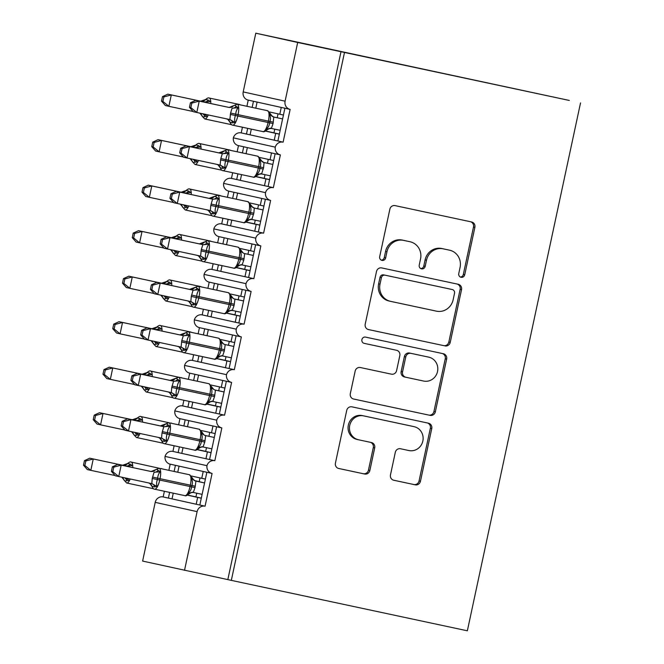 <?xml version="1.0" encoding="UTF-8"?>
<svg xmlns="http://www.w3.org/2000/svg" width="664" height="664" viewBox="0 0 664 664"><rect width="100%" height="100%" fill="white"/><g stroke="black" fill="none" stroke-linecap="round" stroke-linejoin="round"><path stroke-width="1" d="M461.065 277.286A3.196 3.046 102.5 0 0 464.717 274.796L474.884 227.337A4.565 4.349 102.5 0 0 471.623 221.975L395.072 205.616A4.565 4.349 102.5 0 0 389.868 209.177L379.692 256.636A3.196 3.046 102.5 0 0 381.999 260.396A3.196 3.046 102.5 0 0 385.643 257.906L386.963 251.764A14.616 13.911 102.5 0 1 403.629 240.376L410.003 241.737A14.616 13.911 102.5 0 1 410.095 241.762A14.616 13.911 102.5 0 1 420.544 258.935L419.225 265.077A3.196 3.046 102.5 0 0 421.507 268.837A3.196 3.046 102.5 0 0 425.176 266.355L426.495 260.213A14.616 13.911 102.5 0 1 443.162 248.826L449.536 250.187A14.616 13.911 102.5 0 1 449.636 250.203A14.616 13.911 102.5 0 1 460.077 267.384L458.766 273.526A3.196 3.046 102.5 0 0 461.048 277.286A3.196 3.046 102.5 0 0 461.065 277.286M460.368 277.046A3.196 3.046 102.5 0 0 463.314 274.489L473.49 227.03A4.565 4.349 102.5 0 0 470.486 221.726M381.294 260.147A3.196 3.046 102.5 0 0 384.248 257.599L385.56 251.457L386.963 251.764M420.835 268.596A3.196 3.046 102.5 0 0 423.781 266.04L425.101 259.898L426.495 260.213M390.482 474.868A4.565 4.349 102.5 0 0 393.744 480.238A4.565 4.349 102.5 0 0 393.769 480.246L415.241 484.828A4.565 4.349 102.5 0 0 420.453 481.276L431.749 428.562A4.565 4.349 102.5 0 0 428.454 423.192L351.937 406.841A4.565 4.349 102.5 0 0 346.724 410.402L335.428 463.107A4.565 4.349 102.5 0 0 338.723 468.485L364.652 474.021A4.565 4.349 102.5 0 0 369.865 470.461L374.695 447.909A4.565 4.349 102.5 0 0 371.4 442.531L358.543 439.784A12.218 11.628 102.5 0 1 358.46 439.767A12.218 11.628 102.5 0 1 349.745 425.367A12.218 11.628 102.5 0 1 363.664 415.888L414.046 426.653A12.218 11.628 102.5 0 1 414.12 426.67A12.218 11.628 102.5 0 1 422.843 441.07A12.218 11.628 102.5 0 1 408.916 450.549L400.525 448.756A4.565 4.349 102.5 0 0 395.312 452.309L390.482 474.868M252.154 107.41L253.474 101.277L248.236 100.115A6.98 6.64 102.5 0 1 243.198 91.906L255.789 33.2L569.314 100.447L297.688 42.471L285.097 101.177A6.98 6.64 102.5 0 0 290.085 109.377A6.98 6.64 102.5 0 0 290.135 109.394L283.113 142.154L277.876 140.992L284.897 108.232L290.043 109.369M580.527 102.928L467.356 630.8L231.321 580.369L344.483 52.497M445.021 345.919A4.565 4.349 102.5 0 0 450.233 342.358L461.53 289.653A4.565 4.349 102.5 0 0 458.235 284.275L381.717 267.924A4.565 4.349 102.5 0 0 376.505 271.485L365.208 324.19A4.565 4.349 102.5 0 0 368.503 329.568L443.627 345.604A4.565 4.349 102.5 0 0 448.831 342.051L460.135 289.338A4.565 4.349 102.5 0 0 457.123 284.034M446.64 359.108L435.343 411.813A4.565 4.349 102.5 0 1 430.131 415.373L353.613 399.022A4.565 4.349 102.5 0 1 350.318 393.652L355.157 371.093A4.565 4.349 102.5 0 1 360.361 367.532L391.395 374.164A4.565 4.349 102.5 0 0 396.607 370.603L399.811 355.647A4.565 4.349 102.5 0 0 396.516 350.268L364.212 343.363A3.196 3.046 102.5 0 0 364.212 343.363A3.196 3.046 102.5 0 1 361.905 339.594A3.196 3.046 102.5 0 1 365.549 337.113L443.344 353.729A4.565 4.349 102.5 0 1 446.64 359.108L445.245 358.801L433.941 411.506L435.343 411.813M283.113 142.154A6.98 6.64 -77.5 0 0 275.261 147.142L233.363 137.863A6.98 6.64 102.5 0 0 238.476 145.623L275.145 153.741L268.115 186.501L273.352 187.663A6.98 6.64 -77.5 0 0 265.509 192.643L223.61 183.372A6.98 6.64 102.5 0 0 228.682 191.116A6.98 6.64 102.5 0 0 228.723 191.132L265.384 199.242L258.362 232.01L263.6 233.164A6.98 6.64 -77.5 0 0 255.748 238.152L213.849 228.881A6.98 6.64 102.5 0 0 218.971 236.633L255.632 244.75L248.602 277.51L253.839 278.673A6.98 6.64 -77.5 0 0 245.995 283.661L204.097 274.381A6.98 6.64 102.5 0 0 209.21 282.142L245.871 290.251L238.849 323.019L244.086 324.181A6.98 6.64 -77.5 0 0 236.243 329.161L194.344 319.89A6.98 6.64 102.5 0 0 199.457 327.642L236.118 335.76L229.097 368.528L234.334 369.682A6.98 6.64 -77.5 0 0 226.482 374.67L184.584 365.399A6.98 6.64 102.5 0 0 189.705 373.151L226.366 381.269L219.336 414.029L224.573 415.191A6.98 6.64 -77.5 0 0 216.73 420.179L174.831 410.9A6.98 6.64 102.5 0 0 179.944 418.66L216.605 426.769L209.583 459.538L214.821 460.7A6.98 6.64 -77.5 0 0 206.969 465.68L165.07 456.409A6.98 6.64 102.5 0 0 170.191 464.161L175.429 465.323L174.109 471.457M169.627 492.389L168.407 498.091L172.034 498.888L173.262 493.169M170.191 464.161L168.863 470.336M164.381 491.269L163.17 496.929L168.407 498.091M175.429 465.323L179.056 466.128L177.753 472.237M191.348 475.997L201.756 478.304L203.217 471.473L211.999 473.415M179.056 466.128L203.217 471.473M205.392 479.076L201.756 478.304M206.853 472.278L199.831 505.047L205.068 506.2L212.09 473.44A6.98 6.64 102.5 0 1 206.969 465.68M185.181 419.814L183.87 425.948M179.38 446.88L178.16 452.582L181.787 453.387L183.015 447.661M179.944 418.66L178.624 424.827M174.134 445.76L172.922 451.42L178.16 452.582M188.817 420.619L187.505 426.728M201.109 430.488L211.509 432.795L212.978 425.973M215.153 433.575L211.509 432.795M216.605 426.769L221.751 427.915M216.73 420.179A6.98 6.64 102.5 0 0 221.842 427.931L214.821 460.7M194.942 374.313L193.622 380.447M189.132 401.38L187.912 407.073L191.547 407.879L192.776 402.152M189.705 373.151L188.377 379.327M183.887 400.259L182.675 405.92L187.912 407.073M198.569 375.118L197.258 381.219M210.862 384.987L221.27 387.286L222.731 380.464M224.905 388.067L221.27 387.286M226.366 381.269L231.512 382.406M226.482 374.67A6.98 6.64 102.5 0 0 231.603 382.422L224.573 415.191M204.695 328.804L203.383 334.938M198.893 355.871L197.673 361.573L201.3 362.37L202.528 356.651M199.457 327.642L198.138 333.818M193.647 354.75L192.435 360.411L197.673 361.573M208.322 329.61L207.019 335.718M220.622 339.478L231.022 341.786L232.483 334.955M234.658 342.558L231.022 341.786M236.118 335.76L241.264 336.897M236.243 329.161A6.98 6.64 102.5 0 0 241.356 336.922L234.334 369.682M214.447 283.296L213.136 289.429M208.645 310.362L207.425 316.064L211.061 316.869L212.281 311.142M209.21 282.142L207.89 288.309M203.4 309.241L202.188 314.902L207.425 316.064M218.082 284.101L216.771 290.209M230.375 293.978L240.783 296.277L242.244 289.454M244.418 297.057L240.783 296.277M245.871 290.251L251.017 291.396M245.995 283.661A6.98 6.64 102.5 0 0 251.108 291.413L244.086 324.181M224.208 237.795L222.888 243.929M218.406 264.861L217.178 270.555L220.813 271.36L222.042 265.633M218.971 236.633L217.643 242.808M213.161 263.741L211.94 269.401L217.178 270.555M227.835 238.6L226.524 244.701M240.127 248.469L250.536 250.768L251.996 243.945M254.171 251.548L250.536 250.768M255.632 244.75L260.778 245.887M255.748 238.152A6.98 6.64 102.5 0 0 260.869 245.904L253.839 278.673M233.96 192.286L232.649 198.42M228.159 219.352L226.939 225.054L230.566 225.86L231.794 220.133M228.723 191.132L227.403 197.299M222.913 218.232L221.701 223.892L226.939 225.054M237.596 193.091L236.284 199.2M249.888 202.96L260.288 205.267L261.757 198.436M263.932 206.039L260.288 205.267M265.384 199.242L270.53 200.379M265.509 192.643A6.98 6.64 102.5 0 0 270.621 200.403L263.6 233.164M243.713 146.785L242.401 152.919M237.911 173.852L236.691 179.546L240.327 180.351L241.555 174.624M238.476 145.623L237.156 151.799M232.666 172.731L231.454 178.384L236.691 179.546M247.348 147.582L246.037 153.691M259.641 157.459L270.049 159.758L271.51 152.936M273.684 160.539L270.049 159.758M275.145 153.741L280.291 154.878M275.261 147.142A6.98 6.64 102.5 0 0 280.382 154.895L273.352 187.663M172.034 498.888L196.195 504.242L197.656 497.411L187.455 495.153M181.787 453.387L205.948 458.733L207.417 451.91L197.216 449.652M191.547 407.879L215.709 413.224L217.169 406.401L206.969 404.144M201.3 362.37L225.461 367.723L226.93 360.892L216.721 358.635M211.061 316.869L235.222 322.214L236.683 315.392L226.482 313.134M220.813 271.36L244.974 276.705L246.435 269.883L236.235 267.625M230.566 225.86L254.727 231.205L256.196 224.374L245.995 222.116M240.327 180.351L264.488 185.696L265.949 178.873L255.748 176.616M247.672 128.343L246.452 134.037L274.24 140.195L275.701 133.364L265.5 131.107M248.236 100.115L246.908 106.29M242.426 127.222L241.215 132.883L246.452 134.037M253.474 101.277L257.101 102.082L255.798 108.19M269.393 111.95L279.801 114.249L281.262 107.427L284.897 108.232M257.101 102.082L281.262 107.427M283.437 115.03L279.801 114.249M251.307 129.123L250.079 134.842M231.321 580.369L142.619 561.072L155.21 502.366A6.98 6.64 -77.5 0 1 163.17 496.929M165.07 456.409A6.98 6.64 -77.5 0 1 172.922 451.42M174.831 410.9A6.98 6.64 -77.5 0 1 182.675 405.92M184.584 365.399A6.98 6.64 -77.5 0 1 192.435 360.411M194.344 319.89A6.98 6.64 -77.5 0 1 202.188 314.902M204.097 274.381A6.98 6.64 -77.5 0 1 211.94 269.401M213.849 228.881A6.98 6.64 -77.5 0 1 221.701 223.892M223.61 183.372A6.98 6.64 -77.5 0 1 231.454 178.384M233.363 137.863A6.98 6.64 -77.5 0 1 241.215 132.883M184.517 570.343L197.108 511.637A6.98 6.64 -77.5 0 1 205.068 506.2M227.827 579.597L340.997 51.726M201.308 498.116L195.922 496.946L196.727 493.194M187.58 495.07L195.938 496.863M201.3 498.191L197.656 497.411M211.069 452.607L205.682 451.437L206.479 447.694M197.332 449.569L205.699 451.354M211.052 452.682L207.417 451.91M220.821 407.107L215.435 405.928L216.24 402.185M207.093 404.061L215.451 405.845M220.805 407.181L217.169 406.401M230.582 361.598L225.187 360.428L225.992 356.676M216.846 358.56L225.204 360.344M230.566 361.672L226.93 360.892M240.335 316.097L234.948 314.919L235.745 311.175M226.598 313.051L234.965 314.836M240.318 316.164L236.683 315.392M250.087 270.588L244.701 269.41L245.506 265.666M236.359 267.542L244.717 269.327M250.071 270.663L246.435 269.883M259.848 225.079L254.453 223.909L255.258 220.157M246.112 222.042L254.478 223.826M259.832 225.154L256.196 224.374M269.601 179.579L264.214 178.4L265.019 174.657M255.872 176.533L264.231 178.317M269.584 179.645L265.949 178.873M274.24 140.195L277.876 140.992M279.353 134.07L273.966 132.891L274.772 129.148M265.625 131.024L273.983 132.817M279.345 134.145L275.701 133.364M255.789 33.2L297.688 42.471M264.488 185.696L268.115 186.501M254.727 231.205L258.362 232.01M244.974 276.705L248.602 277.51M235.222 322.214L238.849 323.019M225.461 367.723L229.097 368.528M215.709 413.224L219.336 414.029M205.948 458.733L209.583 459.538M196.195 504.242L199.831 505.047M448.333 249.921A14.616 13.911 102.5 0 0 448.241 249.896A14.616 13.911 102.5 0 0 448.142 249.88L449.536 250.187M425.101 259.898A14.616 13.911 102.5 0 1 441.767 248.51L448.142 249.88M408.8 241.472A14.616 13.911 102.5 0 0 408.7 241.447A14.616 13.911 102.5 0 0 408.609 241.43L410.003 241.737M385.56 251.457A14.616 13.911 102.5 0 1 402.235 240.069L408.609 241.43M368.213 329.493L443.627 345.604M454.525 293.289A3.196 3.046 102.5 0 0 452.217 289.529L385.054 275.178A3.196 3.046 102.5 0 0 381.402 277.668L380.015 284.151A14.616 13.911 102.5 0 0 390.465 301.323A14.616 13.911 102.5 0 0 390.556 301.348L436.472 311.159A14.616 13.911 102.5 0 0 453.139 299.771L454.525 293.289M389.162 301.041A14.616 13.911 102.5 0 1 389.062 301.016A14.616 13.911 102.5 0 1 378.621 283.835L380.007 277.361A3.196 3.046 102.5 0 1 383.651 274.871L450.823 289.222M353.323 398.956L428.736 415.066A4.565 4.349 102.5 0 0 433.941 411.506M395.121 349.961L395.155 349.961A4.565 4.349 102.5 0 0 395.155 349.961A4.565 4.349 102.5 0 0 395.121 349.961L363.972 343.305M423.599 381.045A12.218 11.628 102.5 0 0 437.518 371.566A12.218 11.628 102.5 0 0 428.803 357.166A12.218 11.628 102.5 0 0 428.72 357.149L410.974 353.356A4.565 4.349 102.5 0 0 405.762 356.917L402.558 371.882A4.565 4.349 102.5 0 0 405.82 377.243A4.565 4.349 102.5 0 0 405.845 377.252L423.599 381.045M427.483 356.875A12.218 11.628 102.5 0 0 427.4 356.858A12.218 11.628 102.5 0 0 427.325 356.842L428.72 357.149M405.787 377.243L404.451 376.944A4.565 4.349 102.5 0 1 404.426 376.936A4.565 4.349 102.5 0 1 401.156 371.566L404.368 356.601A4.565 4.349 102.5 0 1 409.572 353.049L427.325 356.842M445.245 358.801A4.565 4.349 102.5 0 0 442.232 353.497M412.8 426.379A12.218 11.628 102.5 0 0 412.726 426.363A12.218 11.628 102.5 0 0 412.643 426.338L414.046 426.653M358.386 439.751L357.149 439.477A12.218 11.628 102.5 0 1 357.066 439.46A12.218 11.628 102.5 0 1 348.343 425.06A12.218 11.628 102.5 0 1 362.27 415.581L412.643 426.338M338.433 468.411L363.258 473.714A4.565 4.349 102.5 0 0 368.462 470.154L373.301 447.594A4.565 4.349 102.5 0 0 370.296 442.299M393.486 480.172L413.846 484.521A4.565 4.349 102.5 0 0 419.05 480.96L430.355 428.255A4.565 4.349 102.5 0 0 427.342 422.951M262.994 131.613A10.01 3.079 -77.9 0 0 263.002 131.621C263.749 132.07 264.953 131.572 266.596 130.136L266.272 129.065C268.239 127.546 269.36 125.463 269.65 122.823L269.941 121.462C270.763 118.939 270.588 116.573 269.418 114.382L270.148 113.511L272.298 116.383A5.121 5.121 121.7 0 0 273.991 117.088L282.607 118.922M190.427 102.787L189.456 107.327L190.85 107.634L191.821 103.094L190.427 102.787L195.739 100.339L199.233 101.111L196.793 112.49L229.852 119.553L230.582 113.046L238.069 114.656A10.01 3.079 102.1 0 0 237.164 104.206A10.01 3.079 102.1 0 1 237.164 104.206L233.562 105.692L234.815 105.269L238.251 107.726C236.766 109.352 235.927 111.494 235.728 114.15L235.438 115.519C234.525 118.026 234.417 120.317 235.106 122.408L232.632 122.89L230.01 122.3A5.121 5.121 121.7 0 0 226.665 118.873M195.739 100.339L229.146 107.452L233.562 105.692M191.821 103.094L199.233 101.111L228.607 107.36A5.121 5.121 121.7 0 0 233.579 105.676M190.85 107.634L196.793 112.49L193.299 111.718L189.456 107.327M232.632 122.89A5.121 4.167 102.3 0 0 229.644 119.512L235.106 122.408M230.582 113.046L232.101 108.132M280.166 130.302L271.012 128.376C270.895 127.803 269.426 128.384 266.596 130.136M282.607 118.897L273.493 116.955M269.418 114.382L273.792 117.038L273.07 123.554L271.352 128.426L266.272 129.065M270.157 113.536A5.121 5.121 121.7 0 0 272.298 116.383M238.251 107.726L232.292 108.174M203.217 113.859L207.176 116.225L203.035 117.03L199.93 113.253A5.121 5.121 -58.3 0 1 202.08 116.125L204.753 118.956A10.01 3.079 102.1 0 1 204.744 118.956L231.636 124.699M163.892 96.911L162.497 96.604L161.518 101.144L162.912 101.459L163.892 96.911L171.304 94.927L204.163 101.949L167.809 94.155L171.304 94.927L168.863 106.306L193.1 111.486M162.912 101.459L168.863 106.306L165.369 105.534L161.518 101.144M205.641 99.492A5.121 5.121 -58.3 0 1 200.677 101.177L205.641 99.492L208.264 100.073L210.322 101.542L204.363 101.99M167.809 94.155L162.497 96.604M193.465 159.368L197.415 161.725L193.274 162.539L190.178 158.762A5.121 5.121 -58.3 0 1 192.319 161.634L194.992 164.464L221.884 170.208M154.131 142.42L152.737 142.104L151.765 146.653L153.16 146.96L154.131 142.42L161.543 140.436L194.411 147.458L158.049 139.664L161.543 140.436L159.103 151.815L183.347 156.994M153.16 146.96L159.103 151.815L155.617 151.035L151.765 146.653M201.026 149.06A10.01 3.079 102.1 0 0 199.474 143.532L199.474 143.532C198.719 143.075 197.523 143.573 195.88 145.018A5.121 5.121 -58.3 0 1 190.917 146.686L195.888 145.001L198.511 145.582L200.561 147.051L194.61 147.499M158.049 139.664L152.737 142.104M183.704 204.869L187.663 207.234L183.521 208.04L180.417 204.263A5.121 5.121 -58.3 0 1 182.567 207.143L185.239 209.973A10.01 3.079 102.1 0 1 185.231 209.965M144.378 187.92L142.984 187.613L142.005 192.162L143.407 192.469L144.378 187.92L151.79 185.945L184.658 192.967L148.296 185.165L151.79 185.945L149.35 197.316L173.586 202.495M143.407 192.469L149.35 197.316L145.856 196.544L142.005 192.162M191.273 194.569A10.01 3.079 102.1 0 0 189.721 189.032A10.01 3.079 102.1 0 0 189.713 189.032C188.966 188.584 187.763 189.074 186.119 190.518A5.121 5.121 -58.3 0 1 181.164 192.195L186.136 190.51L188.75 191.083L190.809 192.552L184.849 193M148.296 185.165L142.984 187.613M173.951 250.378L177.91 252.743L173.76 253.548L170.665 249.772A5.121 5.121 -58.3 0 1 172.814 252.644L175.487 255.474A10.01 3.079 102.1 0 1 175.479 255.474M134.626 233.429L133.223 233.122L132.252 237.662L133.647 237.969L134.626 233.429L142.03 231.446L174.898 238.467L138.544 230.674L142.03 231.446L139.598 242.825L163.834 248.004M133.647 237.969L139.598 242.825L136.103 242.053L132.252 237.662M181.513 240.069A10.01 3.079 102.1 0 0 179.969 234.541A10.01 3.079 102.1 0 0 179.961 234.541C179.205 234.085 178.01 234.583 176.367 236.027A5.121 5.121 -58.3 0 1 171.412 237.695L176.375 236.011L178.998 236.591L181.056 238.061L175.097 238.509M138.544 230.674L133.223 233.122M164.199 295.887L168.15 298.244L164.008 299.049L160.912 295.281A5.121 5.121 -58.3 0 1 163.053 298.153L165.726 300.983L192.61 306.726M124.865 278.93L123.471 278.623L122.5 283.171L123.894 283.478L124.865 278.93L132.277 276.954L165.145 283.976L128.783 276.183L132.277 276.954L129.837 288.334L154.073 293.505M123.894 283.478L129.837 288.334L126.351 287.553L122.5 283.171M171.76 285.578A10.01 3.079 102.1 0 0 170.208 280.05A10.01 3.079 102.1 0 1 170.208 280.05C169.453 279.594 168.258 280.092 166.614 281.536A5.121 5.121 -58.3 0 1 161.651 283.204L166.623 281.519L169.245 282.1L171.295 283.569L165.344 284.009M128.783 276.183L123.471 278.623M261.085 173.868A5.121 5.121 121.7 0 0 256.852 175.62L256.512 174.566C258.479 173.055 259.607 170.972 259.89 168.332L260.188 166.971C261.01 164.44 260.836 162.082 259.666 159.891L260.396 159.02A5.121 5.121 121.7 0 0 264.231 162.589L272.846 164.431L263.741 162.456M180.674 148.288L179.695 152.836L181.089 153.143L182.069 148.595L180.674 148.288L185.986 145.848L218.854 152.869A5.121 5.121 121.7 0 0 223.818 151.184L225.054 150.769L228.499 153.235C227.013 154.853 226.175 156.994 225.976 159.659L225.685 161.02C224.772 163.527 224.664 165.826 225.353 167.909L222.872 168.399L220.249 167.809A5.121 5.121 121.7 0 0 216.912 164.373M185.986 145.848L222.34 153.641L218.854 152.869L227.403 149.707A10.01 3.079 102.1 0 1 227.412 149.715A10.01 3.079 102.1 0 1 228.316 160.157L220.83 158.555L222.34 153.641M182.069 148.595L189.481 146.619L187.04 157.999L220.099 165.062L220.83 158.555M181.089 153.143L187.04 157.999L183.546 157.219L179.695 152.836M222.872 168.399A5.121 4.167 102.3 0 0 219.892 165.012L225.353 167.909M270.406 175.811L261.259 173.885C261.143 173.312 259.666 173.893 256.835 175.636C255.192 177.081 253.997 177.578 253.25 177.122A10.01 3.079 -77.9 0 0 253.25 177.122A10.01 3.079 -77.9 0 0 258.337 168L258.628 166.639A10.01 3.079 -77.9 0 0 257.723 156.189L227.403 149.707M259.666 159.891L264.04 162.547L263.608 167.693L261.599 173.927L256.512 174.566M228.499 153.235L222.54 153.674M249.905 205.4L254.287 208.048L253.847 213.194L248.876 212.148A10.01 3.079 -77.9 0 0 247.971 201.698L217.651 195.216A10.01 3.079 102.1 0 1 218.556 205.666L218.265 207.035A10.01 3.079 102.1 0 1 213.177 216.149L243.489 222.631A10.01 3.079 -77.9 0 0 243.489 222.631C244.244 223.079 245.439 222.589 247.083 221.145L246.759 220.074C248.726 218.556 249.855 216.481 250.137 213.841L250.428 212.472C251.249 209.948 251.075 207.591 249.905 205.4L250.643 204.537A5.121 5.121 121.7 0 0 254.478 208.098L263.093 209.94M170.914 193.797L169.942 198.345L171.337 198.652L172.308 194.104L170.914 193.797L176.234 191.348L209.094 198.37A5.121 5.121 121.7 0 0 214.065 196.693L215.302 196.278L218.738 198.735C217.261 200.362 216.414 202.503 216.215 205.168L215.924 206.529C215.02 209.035 214.904 211.335 215.593 213.418L213.119 213.899L210.496 213.31A5.121 5.121 121.7 0 0 207.151 209.882M176.234 191.348L212.588 199.15L209.094 198.37L217.651 195.216M172.308 194.104L179.72 192.12L177.28 203.499L210.347 210.571L210.778 205.425L212.588 199.15M171.337 198.652L177.28 203.499L173.794 202.727L169.942 198.345M210.148 210.521L215.593 213.418M260.653 221.311L251.498 219.386C251.382 218.813 249.913 219.402 247.083 221.145M263.102 209.915L253.988 207.965M253.847 213.194L251.847 219.435L246.759 220.074M218.738 198.735L212.787 199.183M241.571 264.878A5.121 5.121 121.7 0 0 237.338 266.637L237.006 265.583C238.974 264.064 240.094 261.981 240.385 259.342L240.675 257.981C241.497 255.449 241.322 253.092 240.152 250.901L240.883 250.029L243.032 252.901A5.121 5.121 121.7 0 0 244.726 253.598L243.804 260.072L242.086 264.944L250.901 266.82M161.161 239.306L160.182 243.846L161.584 244.153L162.555 239.613L161.161 239.306L166.473 236.857L199.341 243.879A5.121 5.121 121.7 0 0 204.313 242.194L205.541 241.779L208.986 244.244C207.5 245.871 206.662 248.012 206.462 250.668L206.172 252.038C205.259 254.544 205.151 256.835 205.84 258.918L203.367 259.408L200.744 258.819A5.121 5.121 121.7 0 0 197.399 255.391M166.473 236.857L202.835 244.651L199.341 243.879L207.89 240.725A10.01 3.079 102.1 0 1 207.898 240.725A10.01 3.079 102.1 0 1 208.803 251.175L201.316 249.564L202.835 244.651M162.555 239.613L169.967 237.629L167.527 249.008L200.586 256.072L201.316 249.564M161.584 244.153L167.527 249.008L164.033 248.236L160.182 243.846M200.395 256.03L205.84 258.918M244.493 253.548L253.341 255.441L244.227 253.474M240.152 250.901L243.107 252.951M240.891 250.054A5.121 5.121 121.7 0 0 243.032 252.901M237.006 265.583L241.746 264.894C241.63 264.322 240.161 264.903 237.33 266.646C235.678 268.09 234.483 268.588 233.736 268.14A10.01 3.079 -77.9 0 0 233.736 268.14A10.01 3.079 -77.9 0 0 238.824 259.018L239.123 257.649A10.01 3.079 -77.9 0 0 238.218 247.199A10.01 3.079 -77.9 0 0 238.21 247.199L240.883 250.037M208.986 244.244L203.026 244.692M234.342 304.212L229.362 303.157A10.01 3.079 -77.9 0 0 228.457 292.708L198.138 286.226A10.01 3.079 102.1 0 1 198.146 286.234A10.01 3.079 102.1 0 1 199.051 296.675L198.752 298.045A10.01 3.079 102.1 0 1 193.664 307.166L223.976 313.64C224.731 314.097 225.926 313.599 227.569 312.155L227.246 311.084C229.213 309.565 230.342 307.49 230.624 304.851L230.923 303.481C231.744 300.958 231.562 298.601 230.391 296.41L231.13 295.546A5.121 5.121 121.7 0 0 234.965 299.107L234.043 305.573L232.334 310.445L241.14 312.329M151.4 284.806L150.429 289.355L151.824 289.662L152.803 285.113L151.4 284.806L156.721 282.366L189.589 289.388A5.121 5.121 121.7 0 0 194.552 287.703L195.789 287.288L199.233 289.753C197.748 291.371 196.909 293.513 196.71 296.177L196.411 297.538C195.506 300.045 195.399 302.344 196.087 304.427L193.606 304.917L190.983 304.328A5.121 5.121 121.7 0 0 187.646 300.892M156.721 282.366L193.075 290.16L189.589 289.388L198.138 286.226M152.803 285.113L160.207 283.138L157.775 294.509L190.834 301.581L191.265 296.434L193.075 290.16M151.824 289.662L157.775 294.509L154.28 293.737L150.429 289.355M190.643 301.531L196.087 304.427M243.588 300.925L234.475 298.974M234.741 299.057L243.58 300.95M230.391 296.41L233.346 298.46M227.246 311.084L231.993 310.395C231.877 309.822 230.4 310.412 227.569 312.155M199.233 289.753L193.274 290.193M154.438 341.387L158.397 343.753L154.255 344.558L151.151 340.781A5.121 5.121 -58.3 0 1 153.301 343.661L155.949 346.483A10.01 3.079 102.1 0 1 155.965 346.483L182.857 352.235M115.113 324.439L113.718 324.132L112.739 328.68L114.133 328.987L115.113 324.439L122.525 322.463L155.393 329.485L119.03 321.683L122.525 322.463L120.084 333.834L144.32 339.013M114.133 328.987L120.084 333.834L116.59 333.062L112.739 328.68M162.008 331.079A10.01 3.079 102.1 0 0 160.456 325.551A10.01 3.079 102.1 0 1 160.456 325.551C159.7 325.103 158.497 325.592 156.853 327.037A5.121 5.121 -58.3 0 1 151.898 328.705L156.87 327.028L159.484 327.601L161.543 329.07L155.583 329.518M119.03 321.683L113.718 324.132M222.058 355.887A5.121 5.121 121.7 0 0 217.825 357.647L217.493 356.593C219.46 355.074 220.581 352.999 220.871 350.36L221.162 348.99C221.983 346.467 221.809 344.11 220.639 341.91L221.369 341.039A5.121 5.121 121.7 0 0 225.212 344.616L224.291 351.082L222.581 355.954L231.387 357.83M141.648 330.315L140.677 334.855L142.071 335.171L143.042 330.622L141.648 330.315L146.96 327.867L179.828 334.888A5.121 5.121 121.7 0 0 184.799 333.203L186.036 332.797L189.472 335.254C187.995 336.88 187.148 339.022 186.949 341.678L186.659 343.047C185.754 345.554 185.638 347.853 186.327 349.936L183.853 350.418L181.23 349.828A5.121 5.121 121.7 0 0 177.886 346.401M146.96 327.867L183.322 335.66L179.828 334.888L188.377 331.734A10.01 3.079 102.1 0 1 189.29 342.184L181.803 340.574L183.322 335.66M143.042 330.622L150.454 328.638L148.014 340.018L181.081 347.089L181.803 340.574M142.071 335.171L148.014 340.018L144.528 339.246L140.677 334.855M180.882 347.04L186.327 349.936M224.988 344.558L233.828 346.459L224.714 344.483M220.639 341.91L223.594 343.96M217.493 356.593L222.232 355.904C222.116 355.331 220.647 355.921 217.817 357.664C216.173 359.108 214.97 359.597 214.223 359.149A10.01 3.079 -77.9 0 0 214.223 359.149A10.01 3.079 -77.9 0 0 219.319 350.028L219.61 348.658A10.01 3.079 -77.9 0 0 218.705 338.217A10.01 3.079 -77.9 0 0 218.697 338.208L223.519 343.919M189.472 335.254L183.521 335.702M144.686 386.896L148.636 389.253L144.495 390.067L141.399 386.29A5.121 5.121 -58.3 0 1 143.548 389.162L146.196 391.992A10.01 3.079 102.1 0 1 146.213 391.992L173.105 397.736M105.352 369.948L103.957 369.64L102.986 374.181L104.381 374.488L105.352 369.948L112.764 367.964L145.632 374.986L109.278 367.192L112.764 367.964L110.324 379.343L134.568 384.522M104.381 374.488L110.324 379.343L106.838 378.571L102.986 374.181M152.247 376.588A10.01 3.079 102.1 0 0 150.695 371.06L150.695 371.06C149.94 370.603 148.744 371.101 147.101 372.546A5.121 5.121 -58.3 0 1 142.146 374.214L147.109 372.529L149.732 373.11L151.79 374.579L145.831 375.027M109.278 367.192L103.957 369.64M214.829 395.221L209.857 394.167A10.01 3.079 -77.9 0 0 208.944 383.717L178.624 377.243A10.01 3.079 102.1 0 1 178.633 377.243A10.01 3.079 102.1 0 1 178.624 377.243A10.01 3.079 102.1 0 1 179.537 387.693L179.247 389.054A10.01 3.079 102.1 0 1 174.151 398.176L204.47 404.65A10.01 3.079 -77.9 0 0 204.47 404.65C205.218 405.106 206.413 404.608 208.056 403.164L207.741 402.102C209.7 400.583 210.828 398.5 211.119 395.86L211.409 394.499C212.231 391.967 212.057 389.61 210.886 387.419L211.617 386.556A5.121 5.121 121.7 0 0 215.46 390.117L214.538 396.582L212.82 401.463L221.635 403.338M131.895 375.816L130.916 380.364L132.31 380.671L133.29 376.131L131.895 375.816L137.207 373.375L170.075 380.397A5.121 5.121 121.7 0 0 175.047 378.712L176.275 378.297L179.72 380.762C178.234 382.389 177.396 384.531 177.197 387.187L176.906 388.556C175.993 391.063 175.885 393.354 176.574 395.437L174.101 395.927L171.478 395.337A5.121 5.121 121.7 0 0 168.133 391.909M137.207 373.375L173.57 381.169L170.075 380.397L178.624 377.243M133.29 376.131L140.702 374.147L138.261 385.527L171.32 392.59L171.752 387.444L173.57 381.169M132.31 380.671L138.261 385.527L134.767 384.755L130.916 380.364M171.129 392.548L176.574 395.437M224.075 391.934L214.962 389.984M215.227 390.067L224.067 391.959M210.886 387.419L213.841 389.469M207.741 402.102L212.48 401.413C212.364 400.84 210.895 401.421 208.056 403.164M179.72 380.762L173.76 381.211M134.925 432.405L138.884 434.762L134.742 435.567L131.638 431.799A5.121 5.121 -58.3 0 1 133.788 434.671L136.444 437.493A10.01 3.079 102.1 0 1 136.452 437.501L163.344 443.245M95.599 415.448L94.205 415.141L93.234 419.689L94.628 419.997L95.599 415.448L103.011 413.473L135.879 420.495L99.517 412.701L103.011 413.473L100.571 424.844L124.807 430.023M94.628 419.997L100.571 424.844L97.077 424.072L93.234 419.689M137.357 418.038A5.121 5.121 -58.3 0 1 132.385 419.723L137.357 418.038L139.971 418.619L142.03 420.088L136.07 420.528M99.517 412.701L94.205 415.141M205.068 440.73L200.096 439.676A10.01 3.079 -77.9 0 0 199.192 429.226L168.872 422.744A10.01 3.079 102.1 0 1 169.785 433.194L169.486 434.563A10.01 3.079 102.1 0 1 164.398 443.685L194.71 450.159A10.01 3.079 -77.9 0 0 194.71 450.159C195.465 450.607 196.66 450.117 198.304 448.673L197.98 447.602C199.947 446.084 201.076 444.009 201.358 441.369L201.648 440C202.47 437.476 202.296 435.119 201.126 432.928L201.856 432.056L204.006 434.928A5.121 5.121 121.7 0 0 205.699 435.625L204.778 442.091L203.068 446.963L211.874 448.839M122.135 421.325L121.163 425.873L122.558 426.18L123.529 421.632L122.135 421.325L127.455 418.884L160.323 425.906A5.121 5.121 121.7 0 0 165.286 424.221L166.523 423.806L169.967 426.271C168.482 427.89 167.643 430.031 167.444 432.696L167.145 434.057C166.241 436.563 166.133 438.862 166.813 440.946L164.34 441.435L161.717 440.838A5.121 5.121 121.7 0 0 159.576 437.974A5.121 5.121 121.7 0 0 159.509 437.941A5.121 5.121 121.7 0 0 158.372 437.41M127.455 418.884L163.809 426.678L160.323 425.906L168.872 422.744M123.529 421.632L130.941 419.656L128.501 431.027L161.568 438.099L161.999 432.953L163.809 426.678M122.558 426.18L128.501 431.027L125.015 430.255L121.163 425.873M164.34 441.435A5.121 4.167 102.3 0 0 161.352 438.049L166.813 440.946M205.475 435.576L214.314 437.468L205.209 435.493M201.126 432.928L204.08 434.978M201.864 432.081A5.121 5.121 121.7 0 0 204.006 434.928M197.98 447.602L202.719 446.913C202.611 446.341 201.134 446.93 198.304 448.673M169.967 426.271L164.008 426.711M125.172 477.906L129.131 480.271L124.99 481.076L121.885 477.3A5.121 5.121 -58.3 0 1 124.035 480.18M85.847 460.957L84.453 460.65L83.473 465.19L84.867 465.505L85.847 460.957L93.259 458.973L126.118 465.995L89.764 458.201L93.259 458.973L90.819 470.353L115.055 475.532M84.867 465.505L90.819 470.353L87.324 469.581L83.473 465.19M127.596 463.538A5.121 5.121 -58.3 0 1 122.632 465.223L127.596 463.538L130.219 464.119L132.277 465.589L126.318 466.037M89.764 458.201L84.453 460.65M195.316 486.231L190.344 485.176A10.01 3.079 -77.9 0 0 189.439 474.735L159.111 468.253A10.01 3.079 102.1 0 1 159.119 468.253A10.01 3.079 102.1 0 1 160.024 478.702L159.733 480.064A10.01 3.079 102.1 0 1 154.637 489.185L184.957 495.668A10.01 3.079 -77.9 0 0 184.957 495.668C185.704 496.116 186.908 495.618 188.551 494.182L188.227 493.111C190.195 491.592 191.315 489.517 191.605 486.87L191.896 485.509C192.718 482.985 192.543 480.62 191.373 478.429L192.103 477.574A5.121 5.121 121.7 0 0 195.946 481.134L195.025 487.6L193.307 492.472L202.122 494.348M159.111 468.253L155.517 469.738L156.77 469.315L160.207 471.772C158.721 473.399 157.883 475.54 157.683 478.196L157.393 479.566C156.48 482.072 156.372 484.363 157.061 486.455L154.588 486.936L151.965 486.347A5.121 5.121 121.7 0 0 148.62 482.919M112.382 466.834L111.411 471.374L112.805 471.689L113.776 467.141L112.382 466.834L117.694 464.385L151.102 471.498L155.517 469.738M117.694 464.385L150.562 471.407A5.121 5.121 121.7 0 0 155.534 469.722M113.776 467.141L121.188 465.157L118.748 476.536L151.807 483.608L152.247 478.462L154.056 472.179M112.805 471.689L118.748 476.536L115.254 475.764L111.411 471.374M154.588 486.936A5.121 4.167 102.3 0 0 151.6 483.558L157.061 486.455M204.562 482.944L195.448 481.002M194.328 480.479L204.562 482.969M191.373 478.429L195.747 481.085M188.227 493.111L192.967 492.422C192.85 491.85 191.381 492.439 188.551 494.182M160.207 471.772L154.247 472.22M463.314 274.489L464.717 274.796M384.248 257.599L385.643 257.906M423.781 266.04L425.176 266.355M155.21 502.366L197.108 511.637M243.198 91.906L285.097 101.177M441.767 248.51L443.162 248.826M402.235 240.069L403.629 240.376M473.49 227.03L474.884 227.337M460.135 289.338L461.53 289.653M448.831 342.051L450.233 342.358M383.651 274.871L385.054 275.178M380.007 277.361L381.402 277.668M378.621 283.835L380.015 284.151M428.736 415.066L430.131 415.373M409.572 353.049L410.974 353.356M404.368 356.601L405.762 356.917M401.156 371.566L402.558 371.882M362.27 415.581L363.664 415.888M373.301 447.594L374.695 447.909M368.462 470.154L369.865 470.461M363.258 473.714L364.652 474.021M430.355 428.255L431.749 428.562M419.05 480.96L420.453 481.276M413.846 484.521L415.241 484.828M273.361 122.184L268.389 121.13A10.01 3.079 -77.9 0 0 267.484 110.68A10.01 3.079 -77.9 0 0 267.476 110.68L237.156 104.206M230.292 114.407L237.778 116.017A10.01 3.079 102.1 0 1 232.682 125.139A10.01 3.079 102.1 0 1 232.674 125.139L263.002 131.621A10.01 3.079 -77.9 0 0 268.098 122.5L268.389 121.13L238.069 114.656L237.778 116.017L273.07 123.554M270.837 128.359A5.121 5.121 121.7 0 0 266.604 130.119M232.043 108.124A5.121 4.167 102.3 0 0 236.193 106.257M205.632 99.509C207.276 98.064 208.471 97.566 209.226 98.023A10.01 3.079 102.1 0 1 209.235 98.023A10.01 3.079 102.1 0 1 210.778 103.551M209.226 98.023L239.546 104.497A10.01 3.079 -77.9 0 0 239.546 104.497A10.01 3.079 -77.9 0 0 239.538 104.497A10.01 3.079 -77.9 0 1 240.111 104.837M208.272 114.938A10.01 3.079 102.1 0 1 204.753 118.956M202.786 113.768A5.121 4.167 -77.7 0 1 204.695 116.706M208.264 100.073A5.121 4.167 -77.7 0 1 204.114 101.941M199.474 143.532L229.786 150.006A10.01 3.079 -77.9 0 0 229.786 150.006A10.01 3.079 -77.9 0 0 229.777 150.006A10.01 3.079 -77.9 0 1 230.358 150.338M198.511 160.447A10.01 3.079 102.1 0 1 194.992 164.464M193.033 159.277A5.121 4.167 -77.7 0 1 194.942 162.215M198.511 145.582A5.121 4.167 -77.7 0 1 194.353 147.45M189.713 189.032L220.033 195.515A10.01 3.079 -77.9 0 0 220.033 195.515A10.01 3.079 -77.9 0 0 220.025 195.506A10.01 3.079 -77.9 0 1 220.597 195.847M188.759 205.956A10.01 3.079 102.1 0 1 185.239 209.973L212.123 215.717M183.272 204.778A5.121 4.167 -77.7 0 1 185.19 207.724M188.75 191.083A5.121 4.167 -77.7 0 1 184.6 192.95M179.961 234.541L210.272 241.015A10.01 3.079 -77.9 0 0 210.272 241.015L210.272 241.015A10.01 3.079 -77.9 0 1 210.845 241.356M179.006 251.457A10.01 3.079 102.1 0 1 175.487 255.474L202.371 261.218M173.52 250.286A5.121 4.167 -77.7 0 1 175.429 253.225M178.998 236.591A5.121 4.167 -77.7 0 1 174.848 238.459M170.2 280.042L200.52 286.524A10.01 3.079 -77.9 0 0 200.52 286.524A10.01 3.079 -77.9 0 0 200.511 286.524A10.01 3.079 -77.9 0 1 201.092 286.856M169.245 296.966A10.01 3.079 102.1 0 1 165.726 300.983M163.767 295.795A5.121 4.167 -77.7 0 1 165.676 298.734M169.245 282.1A5.121 4.167 -77.7 0 1 165.087 283.96M263.608 167.693L228.316 160.157L228.026 161.526A10.01 3.079 102.1 0 1 222.93 170.648A10.01 3.079 102.1 0 1 222.921 170.648L253.25 177.122M220.531 159.916L263.309 169.054M222.291 153.625A5.121 4.167 102.3 0 0 226.441 151.765M243.489 222.631A10.01 3.079 -77.9 0 0 248.585 213.509L248.876 212.148L211.069 204.055M213.177 216.149A10.01 3.079 102.1 0 1 213.169 216.149C212.297 216.256 211.409 215.31 210.496 213.31L208.355 210.446M210.778 205.425L253.557 214.563M247.971 201.698A10.01 3.079 -77.9 0 0 247.962 201.698L252.785 207.4M251.324 219.369A5.121 5.121 121.7 0 0 247.091 221.129M212.53 199.134A5.121 4.167 102.3 0 0 216.688 197.266M213.119 213.899A5.121 4.167 102.3 0 0 210.131 210.521M244.095 258.703L208.803 251.175L208.513 252.536A10.01 3.079 102.1 0 1 203.416 261.657A10.01 3.079 102.1 0 1 203.408 261.657M201.026 250.926L243.804 260.072M202.777 244.642A5.121 4.167 102.3 0 0 206.927 242.775M203.367 259.408A5.121 4.167 102.3 0 0 200.379 256.022M223.976 313.64A10.01 3.079 -77.9 0 0 229.072 304.519L229.362 303.157L191.556 295.065M188.842 301.464L190.983 304.328C191.896 306.32 192.784 307.266 193.664 307.166A10.01 3.079 102.1 0 1 193.656 307.166M191.265 296.434L234.043 305.573M228.474 292.708L228.449 292.708A10.01 3.079 -77.9 0 0 228.449 292.708L233.272 298.41M231.819 310.387A5.121 5.121 121.7 0 0 227.586 312.138M193.025 290.143A5.121 4.167 102.3 0 0 197.175 288.284M193.606 304.917A5.121 4.167 102.3 0 0 190.626 301.531M160.447 325.551L190.767 332.033A10.01 3.079 -77.9 0 0 190.759 332.025A10.01 3.079 -77.9 0 1 191.332 332.365M159.493 342.466A10.01 3.079 102.1 0 1 155.974 346.483L155.974 346.483M154.006 341.296A5.121 4.167 -77.7 0 1 155.924 344.243M159.484 327.601A5.121 4.167 -77.7 0 1 155.334 329.468M224.581 349.712L189.29 342.184L188.999 343.554A10.01 3.079 102.1 0 1 183.903 352.667L214.223 359.149M181.513 341.943L224.291 351.082M188.36 331.734A10.01 3.079 102.1 0 1 188.377 331.734A10.01 3.079 102.1 0 1 188.385 331.734L218.697 338.208M183.264 335.652A5.121 4.167 102.3 0 0 187.422 333.784M183.853 350.418A5.121 4.167 102.3 0 0 180.865 347.04M181.579 377.874A10.01 3.079 -77.9 0 0 181.015 377.534A10.01 3.079 -77.9 0 0 181.006 377.534A10.01 3.079 -77.9 0 0 180.998 377.534M149.732 387.975A10.01 3.079 102.1 0 1 146.221 391.992L146.221 391.992M144.254 386.805A5.121 4.167 -77.7 0 1 146.163 389.743M149.732 373.11A5.121 4.167 -77.7 0 1 145.574 374.977M204.47 404.65A10.01 3.079 -77.9 0 0 209.558 395.536L209.857 394.167L172.051 386.083M174.151 398.176A10.01 3.079 102.1 0 1 174.142 398.176C173.279 398.284 172.383 397.338 171.478 395.337L169.328 392.474M171.752 387.444L214.538 396.582M208.961 383.726L213.758 389.419M212.306 401.396A5.121 5.121 121.7 0 0 208.073 403.156M173.512 381.161A5.121 4.167 102.3 0 0 177.661 379.293M174.101 395.927A5.121 4.167 102.3 0 0 171.113 392.54M137.34 418.046C138.992 416.61 140.187 416.112 140.934 416.56A10.01 3.079 102.1 0 1 140.942 416.569A10.01 3.079 102.1 0 1 142.494 422.096M171.818 423.375A10.01 3.079 -77.9 0 0 171.262 423.043A10.01 3.079 -77.9 0 0 171.254 423.043A10.01 3.079 -77.9 0 0 171.246 423.043M139.98 433.484A10.01 3.079 102.1 0 1 136.46 437.501L136.46 437.501M134.501 432.314A5.121 4.167 -77.7 0 1 136.41 435.252M139.971 418.619A5.121 4.167 -77.7 0 1 135.821 420.478M194.71 450.159A10.01 3.079 -77.9 0 0 199.806 441.037L200.096 439.676L162.29 431.583M164.398 443.685A10.01 3.079 102.1 0 1 164.39 443.676C163.518 443.784 162.63 442.838 161.717 440.838L159.576 437.974M161.999 432.953L204.778 442.091M199.208 429.226L199.183 429.226A10.01 3.079 -77.9 0 0 199.183 429.226L201.864 432.065M202.553 446.905A5.121 5.121 121.7 0 0 198.32 448.656M163.751 426.661A5.121 4.167 102.3 0 0 167.909 424.802M127.588 463.555C129.231 462.111 130.426 461.621 131.181 462.069A10.01 3.079 102.1 0 1 131.19 462.069A10.01 3.079 102.1 0 1 132.734 467.597M162.066 468.884A10.01 3.079 -77.9 0 0 161.501 468.552A10.01 3.079 -77.9 0 0 161.501 468.543A10.01 3.079 -77.9 0 0 161.493 468.543M130.227 478.985A10.01 3.079 102.1 0 1 126.708 483.002A10.01 3.079 102.1 0 1 126.7 483.002L124.027 480.163M124.741 477.814A5.121 4.167 -77.7 0 1 126.65 480.753M130.219 464.119A5.121 4.167 -77.7 0 1 126.069 465.987M184.957 495.668A10.01 3.079 -77.9 0 0 190.053 486.546L190.344 485.176L152.537 477.092M154.637 489.185A10.01 3.079 102.1 0 1 154.629 489.185C153.766 489.293 152.869 488.347 151.965 486.347L149.815 483.483M152.247 478.462L195.025 487.6M189.456 474.735L189.431 474.727A10.01 3.079 -77.9 0 0 189.431 474.727L194.253 480.437M192.792 492.406A5.121 5.121 121.7 0 0 188.559 494.165M153.998 472.17A5.121 4.167 102.3 0 0 158.148 470.303M248.187 100.106L290.085 109.377M238.434 145.615L280.332 154.886M228.682 191.116L270.58 200.395M218.921 236.625L260.819 245.896M209.168 282.134L251.067 291.405M199.407 327.634L241.314 336.914M189.655 373.143L231.553 382.414M179.903 418.652L221.801 427.923M170.142 464.153L212.04 473.432M278.05 113.868L277.212 117.744M268.289 159.368L267.459 163.253M258.537 204.877L257.707 208.762M248.784 250.386L247.946 254.262M239.023 295.887L238.193 299.771M229.271 341.396L228.441 345.28M219.51 386.904L218.68 390.781M209.758 432.405L208.928 436.289M200.005 477.914L199.167 481.798M448.241 249.896L449.636 250.203M408.7 241.447L410.095 241.762M389.062 301.016L390.465 301.323M427.4 356.858L428.803 357.166M404.426 376.936L405.82 377.243M412.726 426.363L414.12 426.67M357.066 439.46L358.46 439.767M267.476 110.68L270.148 113.519M227.86 119.437L230.01 122.3C230.914 124.301 231.811 125.247 232.682 125.139M273.776 117.038L272.373 116.432M226.341 118.781L227.802 119.395M240.592 104.937L239.546 104.497M230.831 150.446L229.786 150.006M221.079 195.946L220.033 195.515M211.326 241.455L210.272 241.015M201.565 286.964L200.52 286.524M257.723 156.189L262.537 161.892M218.107 164.946L220.249 167.809C221.162 169.801 222.05 170.748 222.93 170.648M264.023 162.539L262.612 161.941M216.588 164.282L218.041 164.904M254.27 208.048L252.859 207.442M206.836 209.791L208.288 210.405M198.594 255.955L200.744 258.819C201.648 260.819 202.545 261.765 203.416 261.657L233.736 268.14M207.89 240.725L238.21 247.199M197.075 255.3L198.528 255.914M187.323 300.8L188.775 301.423M191.813 332.465L190.767 332.033M179.089 346.965L181.23 349.828C182.135 351.829 183.032 352.775 183.903 352.667M177.562 346.309L179.023 346.923M150.695 371.06L182.06 377.974M167.809 391.818L169.262 392.432M140.934 416.56L172.3 423.483M158.057 437.319L159.509 437.941M131.181 462.069L162.547 468.983M126.683 483.002L153.591 488.745M148.296 482.828L149.757 483.442"/></g></svg>
